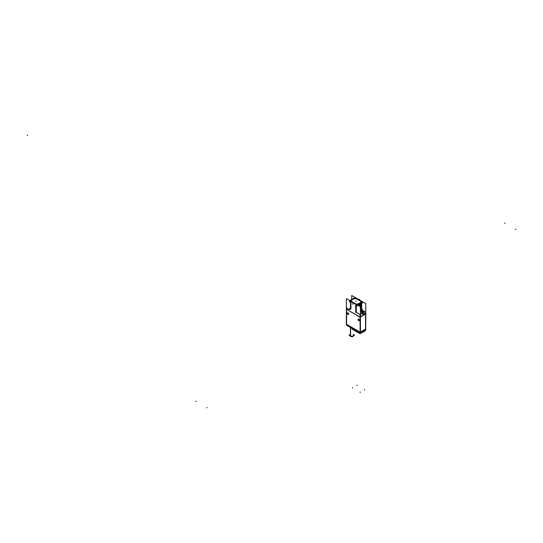 <?xml version="1.0" encoding="UTF-8"?>
<svg xmlns="http://www.w3.org/2000/svg" width="543" height="543" viewBox="0 0 543 543"><rect width="100%" height="100%" fill="white"/><g stroke="black" fill="none" stroke-linecap="round" stroke-linejoin="round"><path stroke-width="0.81" d="M365.52 329.126L365.52 314.098L360.457 317.01L365.52 314.092L365.52 329.126L360.471 332.044L365.52 329.126M346.631 309.347L346.631 308.105L346.631 309.347L360.043 317.085L346.631 309.347M365.493 313.773L365.493 312.829L365.493 313.773M362.86 314.288L365.493 312.768L362.86 314.288L362.52 313.277L362.86 314.288M360.423 314.397L362.52 313.189L360.423 314.397M360.152 316.888L360.152 314.628L360.152 316.888M360.199 332.201L360.199 317.384L360.199 332.201M346.59 324.347L360.09 332.14L346.59 324.347L346.59 309.524L346.59 324.347M359.283 320.757A0.971 0.557 -120 0 0 359.425 319.976A0.971 0.557 -120 0 0 358.794 319.128A0.971 0.557 -120 0 0 358.312 319.074A0.971 0.557 -120 0 0 358.163 319.854A0.971 0.557 -120 0 0 358.794 320.709A0.971 0.557 -120 0 0 359.249 320.77M348.477 314.519A0.971 0.557 -120 0 0 348.626 313.739A0.971 0.557 -120 0 0 347.995 312.89A0.971 0.557 -120 0 0 347.506 312.843A0.971 0.557 -120 0 0 347.357 313.616A0.971 0.557 -120 0 0 347.995 314.472A0.971 0.557 -120 0 0 348.45 314.533M355.875 305.349L355.875 304.433L355.875 305.349M350.907 301.44L355.841 304.29L350.907 301.44M350.907 301.562L350.907 302.478L350.459 302.213L350.907 302.478L350.907 301.562L350.914 302.594M350.907 302.736L350.459 302.268L350.907 302.736M350.459 302.709L350.907 302.75L350.459 302.709M350.907 303.238L350.459 302.77L350.907 303.238M350.459 303.211L350.907 303.252L350.459 303.211M350.907 303.747L350.459 303.279L350.907 303.747M350.459 303.72L350.907 303.761L350.459 303.72M350.907 304.25L350.459 303.781L350.907 304.263M350.907 304.759L350.459 304.29L350.907 304.772M350.907 305.261L350.459 304.793L350.907 305.275M350.907 305.77L350.459 305.302L350.907 305.784M350.907 306.272L350.459 305.804L350.907 306.286M350.907 306.781L350.459 306.313L350.907 306.795M350.907 307.284L350.459 306.815L350.907 307.284M350.459 307.257L350.907 307.297L350.459 307.257M350.907 307.793L350.459 307.324L350.907 307.793M350.459 307.766L350.907 307.806L350.459 307.766M350.907 308.295L350.459 307.827L350.907 308.295M350.459 308.268L350.907 308.309L350.459 308.268M350.907 308.804L350.459 308.336L350.907 308.804M350.907 308.831L349.611 308.472L350.907 308.831M346.631 308.044L349.271 309.571L346.631 308.044M356.351 312.361L360.104 314.533L356.351 312.361L355.875 311.601L356.351 312.361M355.875 311.058L356.33 311.526L355.875 311.058M356.33 311.03L355.875 310.555L356.33 311.024M356.33 310.521L355.875 310.046L356.33 310.515M356.33 310.073L355.875 310.033L356.33 310.073M355.875 309.544L356.33 310.012L355.875 309.544M356.33 309.51L355.875 309.035L356.33 309.503M356.33 309.008L355.875 308.533L356.33 309.001M356.33 308.499L355.869 308.024L356.33 308.492M356.33 307.996L355.869 307.609L356.33 307.99M356.33 307.487L355.875 307.012L356.33 307.481M355.875 306.51L356.33 306.978L355.875 306.51M355.875 306.001L356.33 306.469L355.875 306.001M356.33 305.974L355.875 305.499L356.33 305.967M361.183 302.763A5.158 2.98 180 0 1 357.756 305.186A5.158 2.98 180 0 0 361.183 302.763A5.158 2.98 180 0 1 357.749 305.186M350.907 301.229A5.158 2.98 0 0 1 356.256 298.351L361.224 301.222A5.158 2.98 0 0 1 356.235 304.311A5.158 2.98 0 0 0 361.224 301.331A5.158 2.98 0 0 0 361.224 301.222L356.256 298.351A5.158 2.98 0 0 0 350.907 301.229A5.158 2.98 180 0 1 356.418 298.338M351.301 301.365A4.765 2.749 180 0 1 351.301 301.311A4.765 2.749 0 0 1 356.018 298.582L360.83 301.358A4.765 2.749 0 0 1 356.147 304.08A4.765 2.749 0 0 0 360.83 301.358L356.018 298.582A4.765 2.749 0 0 0 351.301 301.284L356.072 304.06L351.301 301.304A4.765 2.749 180 0 1 356.167 298.562M359.554 306.225L361.672 303.768L361.224 303.293L361.672 303.768L359.554 306.225L361.686 303.496L359.12 305.974L360.993 304.772M361.672 303.897L360.023 306.496L361.672 304.277L361.224 303.795L361.672 304.277L360.016 306.49L361.679 304.175M346.366 309.395L346.366 298.609L360.423 306.727L361.672 304.779L361.224 304.304L361.672 304.779L360.423 306.727L360.423 317.512L346.38 309.177M361.672 304.908L360.423 307.243L361.672 305.288L361.224 304.806L361.672 305.288L360.423 307.229L361.679 305.186M361.672 305.41L360.423 307.752L361.672 305.79L361.224 305.315L361.672 305.79L360.423 307.738L361.679 305.689L360.993 307.304M360.423 308.241L361.672 306.3L361.224 305.818L361.672 306.3L360.423 308.241L361.672 305.919M360.423 308.75L361.672 306.87L361.183 308.078L361.672 306.802L361.224 306.327L361.672 306.802L360.423 308.743M360.423 309.252L361.672 307.311L361.224 306.829L361.672 307.311L360.423 309.252L361.679 307.202M360.423 309.761L361.672 307.813L361.224 307.338L361.672 307.813L360.423 309.761L361.679 307.711M360.423 310.263L361.672 308.322L361.224 307.84L361.672 308.322L360.423 310.263L361.679 308.214M361.224 308.614L362.507 309.741L360.566 311.071A2.192 1.262 0 0 0 360.45 311.458A2.192 1.262 180 0 1 361.143 310.521A5.634 3.251 0 0 0 361.692 309.272L361.224 308.614M362.52 310.657L362.52 309.768L362.676 311.078L362.52 310.657L361.937 310.996L362.52 310.657M361.706 308.886A5.654 3.265 180 0 1 360.423 311.187A5.634 3.251 0 0 0 360.545 311.085A2.192 1.262 0 0 0 361.095 312.368L362.473 313.162L361.095 312.368A2.192 1.262 0 0 1 360.45 311.472M361.143 311.329L361.143 310.521A5.634 3.251 0 0 0 361.692 309.272L362.507 309.741L360.566 311.071A5.634 3.251 0 0 1 360.423 311.173M361.387 303.666L358.502 305.614M362.785 312.137L362.785 311.485A3.163 1.826 -60 0 1 363.613 311.302L363.64 311.309A1.588 0.916 0 0 1 363.824 311.39A1.588 0.916 0 0 0 363.64 311.309L363.64 311.315A1.588 0.916 180 0 1 363.83 311.383M361.876 311.607L361.876 310.963L362.785 311.485A3.163 1.826 -60 0 1 363.613 311.302L363.64 311.309A3.177 1.466 111.6 0 0 363.009 311.546L362.527 311.546A3.177 1.466 68.4 0 0 361.882 311.315L361.889 311.315A1.588 0.916 0 0 0 361.713 311.39A1.588 0.916 0 0 1 361.889 311.309L361.923 311.302A3.163 1.826 60 0 1 362.758 311.485L362.751 312.137M364.061 311.56A3.163 1.826 120 0 0 363.226 311.743A3.163 1.826 60 0 1 363.891 312.347A3.163 1.826 60 0 0 363.219 311.75A3.163 1.826 120 0 1 364.061 311.56A1.561 0.903 180 0 1 364.333 312.089A1.541 0.889 180 0 0 364.061 311.56A1.541 0.889 180 0 1 364.305 312.103M362.751 312.632L362.765 311.499L363.661 312.51M362.765 311.994L362.514 311.967A3.177 1.466 -68.4 0 0 362.419 312.062M363.572 311.533A3.177 2.138 130.1 0 0 363.118 311.607L363.138 311.899A3.177 2.138 -130.1 0 1 363.837 312.374M363.443 312.605A3.163 1.826 -120 0 0 362.765 312.008A3.163 1.826 120 0 0 362.575 312.157A3.163 1.826 120 0 1 362.765 312.008A3.163 1.826 -120 0 1 363.443 312.605M362.127 311.892A3.163 1.826 -60 0 1 362.317 311.75A3.163 1.826 -120 0 0 361.543 311.56A3.163 1.826 -120 0 1 362.31 311.743A3.163 1.826 -60 0 0 362.127 311.892M346.678 324.694L346.678 325.291L360.043 333.008L346.678 325.291L346.678 324.694M360.152 332.526L360.152 333.069L360.152 332.526M365.453 330.008L360.423 332.913L365.453 330.008L365.453 329.479L365.453 330.008M353.649 335.601L353.649 335.167A1.853 1.066 180 0 1 352.509 336.151A1.853 1.066 180 0 1 350.493 335.92A1.853 1.066 180 0 1 349.95 335.167L349.95 335.601M365.724 329.547L365.792 313.942M346.529 309.456L346.529 306.761M360.043 317.261L360.043 314.567L365.602 311.356M365.629 314.03L360.05 317.2M365.622 313.725L360.09 316.922L360.09 332.56M346.319 324.185L360.362 332.418L365.792 329.16M346.482 309.069L346.482 324.707M346.319 324.314L346.366 308.872M360.423 316.99L360.471 332.662L346.482 324.585M360.437 317.295L346.359 309.191M357.07 306.157L355.746 305.39M358.251 305.471L359.5 304.752M360.172 304.365L362.629 302.946M355.706 305.363L355.706 304.331M361.21 301.107A5.158 2.98 180 0 1 361.224 301.311A5.158 2.98 180 0 1 356.201 304.29M362.643 301.922L357.084 305.125L349.488 300.747L355.047 297.537M365.765 314.424L365.765 303.639L351.708 295.521L351.708 299.464M350.832 302.553L349.353 301.704M350.914 302.987L350.452 302.627M350.452 303.082L350.927 302.838M350.914 303.489L350.452 303.137M350.452 303.585L350.927 303.347M350.914 303.999L350.452 303.639M350.452 304.094L350.927 303.849M350.914 304.501L350.452 304.148M350.452 304.596L350.927 304.358M350.914 305.01L350.452 304.65M350.452 305.105L350.927 304.861M350.914 305.512L350.452 305.159M350.452 305.607L350.927 305.37M350.452 306.116L350.927 305.872L350.452 305.661M350.452 306.619L350.927 306.381L350.452 306.171M350.914 307.033L350.452 306.673M350.452 307.128L350.927 306.883M350.914 307.535L350.452 307.182M350.452 307.63L350.927 307.386M350.914 308.044L350.452 307.684M350.452 308.139L350.927 307.895M350.914 308.546L350.452 308.193M350.452 308.641L350.927 308.397M350.425 309.334A0.475 0.387 -6.8 0 0 350.914 308.913A5.158 2.98 180 0 1 350.914 308.899L350.452 308.695M350.425 308.974L349.563 308.478M349.583 309.408L349.583 308.465M349.271 309.632L346.529 308.044M365.602 312.768L362.86 314.349M361.475 311.248L361.876 311.024L361.502 311.268M361.923 310.99L362.548 310.63M362.548 314.098L362.894 314.302M362.548 314.132L362.548 313.189L361.068 312.327M360.6 311.017L363.518 312.7L360.165 314.635L356.208 312.354M355.706 311.682L355.672 312.368M361.686 308.193L360.993 309.829M361.672 307.942L360.423 310.277M355.679 311.539L355.679 311.091M361.686 307.691L360.993 309.327M361.672 307.433L360.423 309.775M355.679 311.037L355.679 310.582M361.686 307.182L360.423 309.32M360.993 308.818L360.423 309.327M361.679 306.931L360.423 309.266M355.679 310.528L355.706 310.033M360.81 307.616L361.238 308.017L360.423 308.818L360.959 308.349M355.726 310.026L355.753 309.53M360.423 308.234L361.679 306.198L360.993 307.806M355.679 309.517L355.706 309.015M355.679 309.015L355.706 308.505M361.686 305.159L360.993 306.795M355.679 308.505L355.706 307.867M361.686 304.657L360.993 306.293M361.679 304.677L360.416 306.72L361.672 304.399M355.767 308.003L355.794 307.508M361.686 304.148L360.07 306.524L360.993 305.784M355.679 307.494L355.679 307.046M361.686 303.646L359.622 306.259L360.993 305.281M361.679 303.666L359.547 306.225M355.679 306.992L355.679 306.544M355.679 306.483L355.679 306.035M361.448 303.632L358.577 305.661L360.993 304.27M361.38 303.673L358.489 305.607M355.679 305.981L355.706 305.342M361.482 302.587L357.939 305.295M361.686 306.503L361.17 308.051L360.742 307.711M361.672 306.775L361.17 308.03L361.686 306.557M361.095 310.596L361.095 311.302L361.095 310.596L362.568 309.748M362.548 310.664L361.95 311.003M362.548 309.72L361.068 310.576M361.143 312.368A2.192 1.262 180 0 1 360.45 311.444M361.726 311.397A1.534 0.889 180 0 1 363.437 311.248A1.534 0.889 180 0 1 364.299 312.11M363.199 312.395L363.199 311.75L364.109 311.22L364.109 311.865M364.109 312.252L363.199 311.73M361.889 311.309L361.923 311.302A1.588 0.916 180 0 0 361.706 311.383L361.753 311.383A1.534 0.889 180 0 0 361.509 311.539M362.29 311.2L362.29 311.2A1.561 0.903 180 0 1 363.247 311.2A1.541 0.889 180 0 0 362.29 311.2A1.541 0.889 180 0 1 363.247 311.2M363.661 311.607L363.661 310.963L362.751 311.485A3.163 1.826 60 0 0 361.923 311.302M363.023 311.166L362.514 311.166M363.321 312.313A3.177 1.466 -111.6 0 0 363.009 311.947L362.785 312.632M362.262 311.974A3.177 2.138 -49.9 0 1 362.419 311.886L362.419 311.607A3.177 2.138 49.9 0 0 361.957 311.533M361.428 311.865L361.428 311.22L362.337 311.75L362.337 312.395M360.925 301.392L355.923 298.501M360.83 301.25A4.765 2.749 180 0 1 360.83 301.311A4.765 2.749 180 0 1 355.964 304.06M351.206 301.229L356.208 304.114M358.699 319.135A0.971 0.557 60 0 1 359.364 319.983A0.971 0.557 60 0 1 359.228 320.784A0.971 0.557 60 0 1 358.699 320.709M358.78 320.764A0.971 0.557 60 0 1 358.115 319.908A0.971 0.557 60 0 1 358.258 319.108A0.971 0.557 60 0 1 358.78 319.182M347.893 312.897A0.971 0.557 60 0 1 348.565 313.745A0.971 0.557 60 0 1 348.423 314.553A0.971 0.557 60 0 1 347.893 314.478M347.982 314.526A0.971 0.557 60 0 1 347.316 313.678A0.971 0.557 60 0 1 347.459 312.87A0.971 0.557 60 0 1 347.982 312.944M346.57 324.429L346.59 325.359M360.423 332.302L360.403 333.232M346.407 324.212L346.407 325.155M360.043 332.207L360.063 333.137M365.724 329.241L365.724 330.185M346.407 325.135L360.314 333.287L365.724 330.042M359.853 332.873L359.955 333.68L352.135 329.167L359.86 333.483L352.034 328.943L352.027 328.359M360.043 333.572L359.704 332.934L359.697 333.361L352.183 329.038L352.183 328.59L352.509 329.234M359.86 333.456A0.631 0.36 0 0 0 360.511 333.436L360.511 332.839M360.084 333.701L365.066 330.789A0.631 0.36 0 0 0 365.161 330.612L365.161 330.599A0.631 0.36 180 0 1 365.066 330.789L360.511 333.422L365.066 330.816L365.066 330.205M364.964 330.606L360.26 333.572M352.197 328.596L352.203 329.038M360.511 333.422A0.631 0.36 180 0 1 359.86 333.443A0.631 0.36 180 0 0 360.511 333.422L364.93 331.033M359.86 333.436A0.631 0.36 0 0 0 360.511 333.409M350.574 327.558L350.574 336.402A1.853 1.066 0 0 1 349.95 335.669M349.95 334.658L349.074 335.16L351.803 336.735L354.525 335.167L353.649 334.658M350.411 327.463L350.411 336.307A1.853 1.066 0 0 0 351.674 336.667M351.925 336.66A1.853 1.066 0 0 0 353.642 335.669M358.794 320.709A0.971 0.557 -120 0 0 359.48 320.316A0.971 0.557 -120 0 0 358.794 319.128A0.971 0.557 -120 0 0 358.108 319.522A0.971 0.557 -120 0 0 358.794 320.709M347.995 314.472A0.971 0.557 -120 0 0 348.681 314.078A0.971 0.557 -120 0 0 347.995 312.89A0.971 0.557 -120 0 0 347.31 313.284A0.971 0.557 -120 0 0 347.995 314.472M361.489 311.254L361.876 311.03L361.489 311.254M27.591 135.478L27.15 135.227L27.591 135.478M359.717 300.143L359.717 299.207L359.717 300.143M355.835 311.689L355.808 312.368M362.643 311.472L362.643 310.963M362.765 311.723L362.765 311.214L362.765 311.723M363.674 312.469A3.177 1.833 -120 0 0 363.07 311.92A3.177 1.833 -120 0 1 363.674 312.469A3.177 1.833 -120 0 0 363.07 311.92A3.177 1.833 -120 0 1 363.674 312.469M356.065 301.331L356.065 300.822L356.065 301.331M359.432 299.98L359.432 299.363L359.432 299.98M352.807 304.331L352.807 303.517L352.807 304.331M515.85 229.241L515.409 229.499L515.85 229.241M207.059 407.521L206.618 407.773L207.059 407.521M505.051 223.003L504.61 223.261L505.051 223.003M196.261 401.284L195.813 401.542L196.261 401.284M360.152 391.965L360.152 392.474M364.529 389.433L364.529 389.949M357.009 385.096L357.009 385.605M352.631 387.621L352.631 388.13M350.493 327.51L350.493 335.92A1.853 1.066 180 0 0 353.106 335.92A1.853 1.066 180 0 0 353.106 334.407M359.71 333.382L352.183 329.038L359.805 333.599L359.704 332.934M362.989 311.166L363.634 311.302L362.989 311.166M364.109 311.567L364.455 312.021L364.109 311.567M351.993 328.196L352.285 329.255M359.805 333.599L360.498 333.599M351.993 328.182L352 328.793M352 328.766L352.305 329.268M359.778 333.578L360.525 333.578"/></g></svg>
